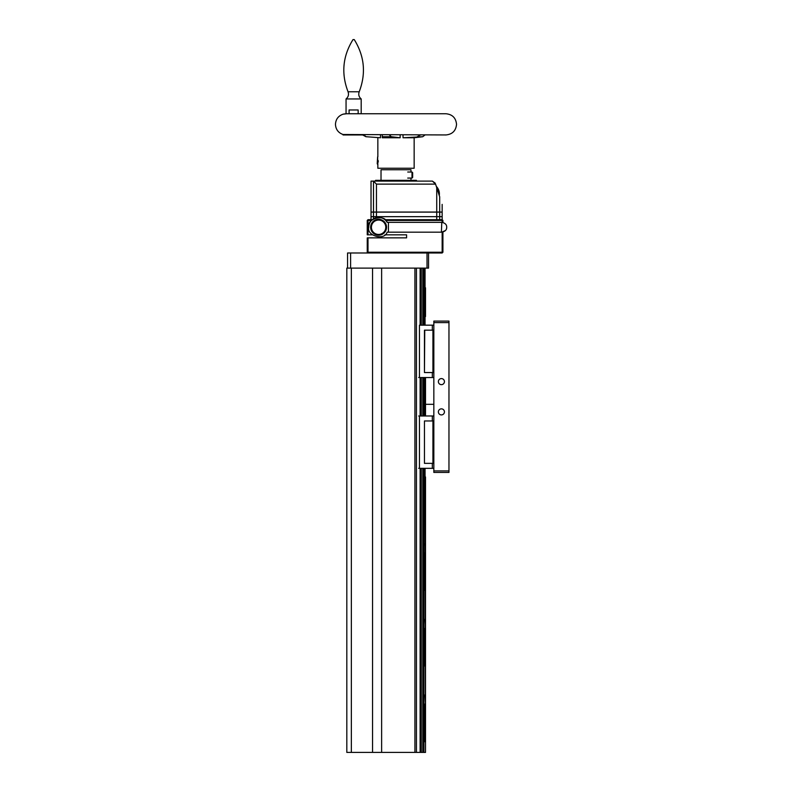 <?xml version="1.0" encoding="UTF-8"?>
<svg xmlns="http://www.w3.org/2000/svg" width="792" height="792" viewBox="0 0 792 792"><rect width="100%" height="100%" fill="white"/><g stroke="black" fill="none" stroke-linecap="round" stroke-linejoin="round"><path stroke-width="1.19" d="M416.434 268.122L416.434 752.4L346.817 752.4L346.817 268.122L350.599 268.122L347.569 268.122L347.569 252.985L350.599 252.985L350.599 268.122L427.027 268.122L427.027 252.985L350.599 252.985M381.625 752.4L381.625 268.122L414.919 268.122L414.919 752.4M351.351 752.4L351.351 268.122L372.547 268.122L372.547 752.4M423.948 543.55L423.948 514.8M425.057 514.8L425.057 476.962M423.948 476.962L423.948 505.722M423.621 468.339L423.948 741.807M425.057 741.807L425.057 703.969M423.948 703.969L423.948 732.729M425.057 694.891L425.512 703.969M423.948 666.141L423.948 694.891M425.057 666.141L425.057 628.303M423.948 628.303L423.948 657.053M425.057 619.225L425.512 628.303M423.948 590.466L423.948 619.225M425.057 590.466L425.057 552.638M423.948 552.638L423.948 581.387M425.057 543.55L425.512 552.638M423.948 468.339L423.948 752.4L425.512 752.4L425.512 476.962M425.057 316.553L425.057 287.793M423.948 287.793L423.948 316.553M423.621 325.175L423.948 278.715M423.621 415.978L423.621 377.537L423.621 415.978M416.434 752.4L420.433 752.4L420.433 468.339M423.621 752.4L420.116 752.4L420.116 468.339M420.116 415.978L420.116 377.537M420.116 325.175L420.116 268.122M421.275 752.4L421.275 468.339L421.275 752.4M421.275 415.978L421.275 377.537L421.275 415.978M421.275 325.175L421.275 268.122L421.275 325.175M420.433 415.978L420.433 377.537M420.433 325.175L420.433 268.122M422.789 752.4L422.789 468.339M422.789 415.978L422.789 377.537M422.789 325.175L422.789 268.122M425.512 741.807L425.057 468.339M425.057 415.978L425.057 377.537M425.057 325.175L425.057 268.122M423.948 415.978L423.948 377.537M423.948 325.175L423.948 268.122M425.512 401.297L425.512 392.218L425.512 401.297M425.512 694.891L425.512 666.141M425.512 619.225L425.512 590.466M425.512 543.55L425.512 514.8M425.512 415.978L425.512 377.537L425.512 415.978M425.512 316.553L425.512 287.793M441.401 378.596A3.029 3.029 0 0 0 438.372 381.625A3.029 3.029 0 0 0 441.401 384.655A3.029 3.029 0 0 0 444.431 381.625A3.029 3.029 0 0 0 441.401 378.596M441.401 408.86A3.029 3.029 0 0 0 438.372 411.889A3.029 3.029 0 0 0 441.401 414.919A3.029 3.029 0 0 0 444.431 411.889A3.029 3.029 0 0 0 441.401 408.86M448.965 472.428L433.838 472.428L433.838 470.913L448.965 470.913L448.965 472.428M448.965 322.601L433.838 322.601L433.838 321.087L448.965 321.087L448.965 470.913M433.838 322.601L433.838 470.913M433.838 343.787L432.927 343.787M425.512 404.326L433.838 404.326M433.075 325.175L432.323 325.175L433.075 325.175M432.323 372.547L432.323 377.537L433.075 377.537L418.701 377.537L419.453 377.537L419.453 325.175L432.323 325.175L432.323 330.165M424.453 372.547L424.453 330.165L432.927 330.165L432.927 372.547L433.838 372.547L424.453 372.547L424.75 330.165M433.075 415.978L432.323 415.978L433.075 415.978M433.075 420.968L433.838 420.968L433.075 420.968M424.453 463.35L433.838 463.35L432.927 463.35L433.838 463.35L432.927 463.35L432.927 420.968L424.453 420.968L424.453 463.35L424.453 420.968M432.323 420.968L432.323 415.978L418.701 415.978L419.453 415.978L419.453 468.339L433.075 468.339L432.323 468.339L432.323 463.35M432.323 468.339L433.075 468.339L432.323 468.339M418.701 468.339L419.453 468.339L418.701 468.339M427.027 268.122L428.541 268.122L428.541 252.985L427.027 252.985M367.25 237.847L367.25 252.232L367.25 237.847L368.003 237.847L367.25 237.847M368.003 252.985L368.003 237.847L406.593 237.847L406.593 234.828L384.882 234.828M368.003 252.232L442.154 252.232L442.154 252.985L428.541 252.985M442.154 252.985L442.916 252.232L442.154 252.985M442.916 222.473L442.916 220.453L385.694 220.453M442.916 232.046L442.916 252.232L442.154 252.232L442.154 232.165M442.154 222.354L442.154 216.661L439.689 216.661L442.154 216.661L442.154 212.127L436.729 212.127L436.729 216.661L439.689 216.661L439.689 219.691M442.916 220.453L442.154 219.691L442.916 220.453M371.498 220.453L368.003 220.453L368.003 234.828L372.309 234.828M372.309 219.691L368.003 219.691L367.25 220.453L367.25 234.828L367.25 220.453L368.003 219.691L368.003 220.453M384.882 219.691L442.154 219.691M367.25 234.828L368.003 234.828M371.032 181.101L371.032 212.048L373.497 212.048L373.497 181.17L371.032 181.101L432.392 181.101L375.566 181.101L375.566 180.348L416.434 180.348L416.434 181.101L430.046 181.101M436.313 186.397A10.593 10.593 0 0 1 439.263 195.475M373.497 212.048L442.154 212.048L442.154 204.385M373.497 181.17L376.457 184.13L435.57 184.13L439.689 196.782C442.976 206.91 442.976 206.91 439.689 196.782L439.689 212.048M435.57 184.13L432.392 181.101L435.273 183.19M375.566 181.101L373.359 181.101M371.032 219.691L371.032 216.661L376.457 216.661L376.457 212.127L371.032 212.127L371.032 216.661L439.689 216.661L439.689 212.127M376.457 212.127L436.729 212.127M410.979 172.022L410.979 169.745L381.021 169.745L381.021 180.348M411.998 172.022L412.652 172.666L412.652 177.428L411.998 178.071L411.998 172.022L407.732 172.022M376.457 217.661L376.457 216.661L436.729 216.661L436.729 219.691M361.192 98.941L346.055 98.941C348.351 97 349.015 94.614 348.044 91.763L359.212 91.763C358.232 94.614 358.895 97 361.192 98.941L361.192 113.751M358.162 113.751L358.162 109.969L349.084 109.969L349.084 113.751M359.212 91.763C366.171 73.557 364.518 56.173 354.262 39.6L352.994 39.6C342.728 56.173 341.075 73.557 348.044 91.763M346.708 113.751L343.035 114.197C338.273 115.919 335.749 119.305 335.462 124.354C335.749 129.393 338.273 132.779 343.035 134.501L445.945 134.947C452.38 134.313 455.905 130.779 456.538 124.354C455.905 117.919 452.38 114.385 445.945 113.751L346.708 113.751C341.847 114.256 341.847 114.256 346.708 113.751M343.035 134.947L346.708 134.947C341.847 134.442 341.847 134.442 346.708 134.947L363.498 134.947L364.865 135.996L362.855 134.947L345.144 134.858M344.609 134.798L343.936 134.69M343.282 114.137L343.976 113.999M344.619 113.899L345.134 113.84M345.154 113.84L346.569 113.761M403.039 137.768L422.74 136.729L414.097 137.768L403.039 137.768L403.039 134.947M400.148 134.947L400.148 137.768L382.249 137.768L382.417 136.729L391.248 136.729L400.148 137.768M377.626 164.449L377.626 156.885L377.23 163.776L377.843 164.449L377.843 168.241L414.157 168.241L414.157 137.758M422.74 136.729L425.037 134.947M380.467 134.947L380.467 137.768L366.32 136.729L364.865 135.996L364.865 134.947M380.467 137.768L366.32 136.729M420.582 134.947L417.285 136.729M391.248 136.729L389.357 134.947M382.16 134.947L382.417 136.729M382.249 137.768L382.249 135.145M378.239 160.667L378.18 162.122M377.843 164.449L377.626 156.885M387.12 232.175C384.744 240.887 366.458 235.996 368.755 227.255C366.458 218.523 384.744 213.622 387.12 222.344L388.436 222.344L388.436 232.175L387.12 232.175M370.656 227.324L370.646 227.255A7.95 7.95 0 0 1 378.596 219.315A7.95 7.95 0 0 1 386.546 227.255L386.546 227.324M386.546 227.195L386.546 227.255A7.95 7.95 0 0 1 378.596 235.204A7.95 7.95 0 0 1 370.646 227.255L370.656 227.195M371.408 227.255A7.187 7.187 0 0 0 378.596 234.452A7.187 7.187 0 0 0 385.783 227.255A7.187 7.187 0 0 0 378.596 220.067A7.187 7.187 0 0 0 371.408 227.255M446.698 227.255C446.787 224.651 445.153 223.007 441.778 222.344C445.153 223.007 446.787 224.651 446.698 227.255C446.787 229.868 445.153 231.502 441.778 232.175L445.5 230.472M441.778 222.344L441.401 232.175L388.436 232.175M441.401 222.344L388.436 222.344M446.421 228.888L446.579 228.324M368.755 227.136A9.841 9.841 0 0 1 387.12 222.344M436.729 187.684L436.729 212.048M376.457 212.048L376.457 184.13M373.497 212.127L373.497 218.84M418.75 135.996L418.75 134.947M390.327 134.947L390.327 135.996M410.979 178.071L410.979 180.348M411.998 178.071L407.732 178.071M346.055 113.751L346.055 98.941M362.647 134.947L365.963 136.729M377.843 137.768L377.843 156.885"/></g></svg>

